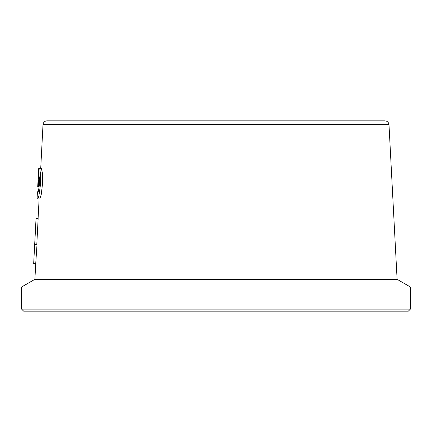 <?xml version="1.0" encoding="UTF-8"?>
<svg xmlns="http://www.w3.org/2000/svg" width="432" height="432" viewBox="0 0 432 432"><rect width="100%" height="100%" fill="white"/><g stroke="black" fill="none" stroke-linecap="round" stroke-linejoin="round"><path stroke-width="0.65" d="M40.921 168.318L38.74 168.205L41.364 168.34L42.385 172.897L42.52 183.773L41.234 194.567L39.749 198.995L37.071 198.855L37.438 191.803L38.146 191.813L38.437 191.16L39.339 185.02L39.463 178.308L38.875 175.327L38.221 180.009L38.707 180.036L38.34 186.932L37.697 186.899L38.502 172.53L39.193 168.307L39.83 169.263L40.43 173.54L40.435 184.901L38.907 195.858L37.978 198.655L37.157 198.855M37.687 198.887L39.749 198.995M38.34 186.932L37.697 186.899M39.512 180.079L38.221 180.009M39.112 198.958L38.081 218.603M36.083 218.5L33.68 263.536L36.04 218.5M34.954 244.631L36.995 244.739L35.721 263.644L33.68 263.536M36.779 244.728L38.146 218.608L36.04 218.495M38.74 168.205L38.524 172.265M43.006 124.724L388.994 124.724C388.66 122.353 387.299 121.057 384.912 120.847L47.088 120.847A4.093 4.093 0 0 0 43.006 124.724L40.721 168.307M388.994 124.724L397.1 279.326L34.9 279.326L21.6 287.005L21.6 309.107L410.4 309.107L410.4 287.005L21.6 287.005M410.4 309.107L408.353 311.153L23.647 311.153L21.6 309.107M35.721 263.644L34.9 279.326M397.1 279.326L410.4 287.005"/></g></svg>
